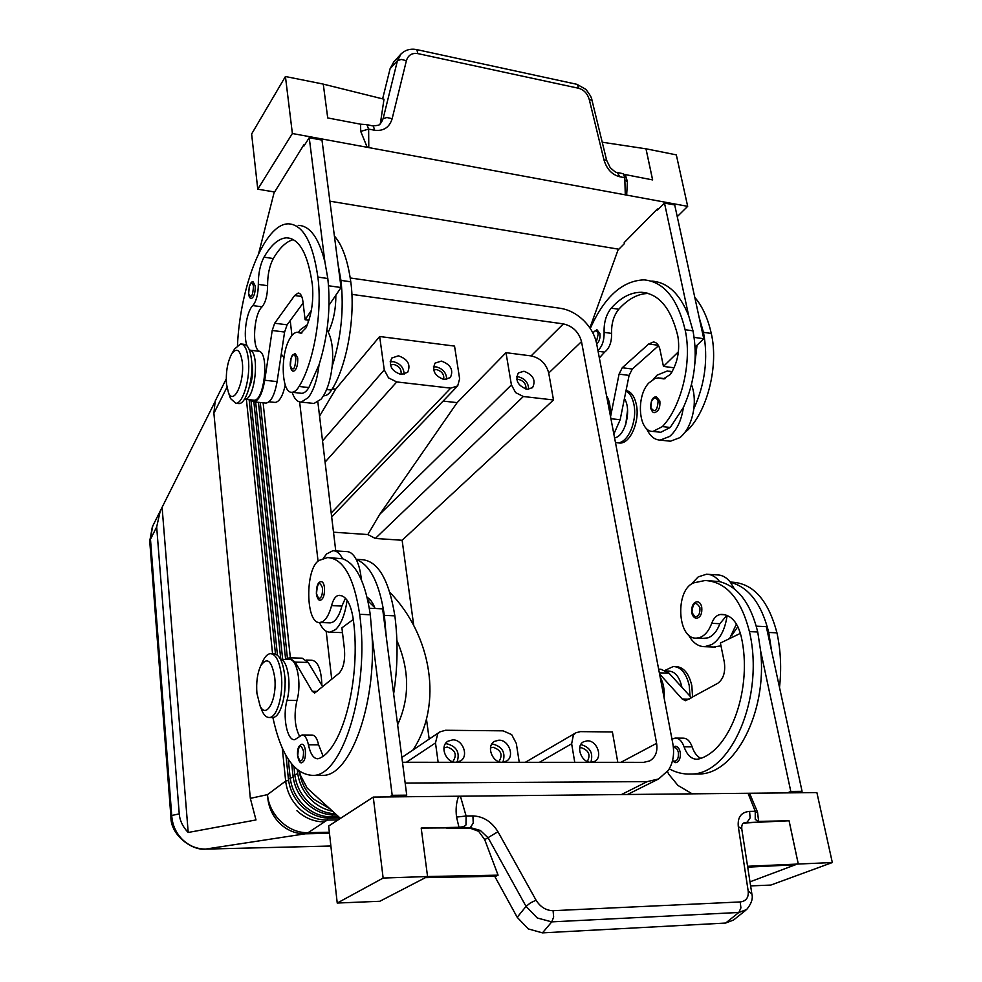 <?xml version="1.0" encoding="UTF-8"?>
<svg xmlns="http://www.w3.org/2000/svg" width="982" height="982" viewBox="0 0 982 982"><rect width="100%" height="100%" fill="white"/><g stroke="black" fill="none" stroke-linecap="round" stroke-linejoin="round"><path stroke-width="1.47" d="M694.79 297.374C702.351 306.212 707.85 318.229 711.275 333.45C718.714 365.12 707.862 409.519 688.357 429.465L684.994 432.313M624.417 398.631C631.966 409.715 625.055 436.867 614.56 437.812M625.951 390.971C629.818 393.082 632.457 397.514 633.881 404.253C637.625 421.008 627.633 443.79 617.261 442.784L615.468 442.538M627.559 410.108L625.767 424.347M626.062 390.468C631.095 391.622 634.532 396.311 636.348 404.535C640.104 421.278 630.1 444.048 619.703 443.029L618.378 442.894M651.741 281.085C667.65 282.251 679.974 293.863 688.713 315.922L664.483 203.078L674.708 204.956L699.147 317.456L703.468 332.333C708.341 358.344 705.125 383.815 693.832 408.745C694.925 399.674 694.139 391.622 691.488 384.613M366.802 124.628L360.566 124.198L327.718 117.938L323.262 84.096L285.431 76.51L292.378 133.515L626.651 195.099L627.437 181.682L624.859 180.037M292.378 133.515L257.763 189.182L274.629 191.993M618.844 249.219L329.891 201.175M623.828 174.305L652.637 179.915L646.009 148.798L676.328 154.874L687.682 206.343L677.249 216.641M687.682 206.343L626.651 195.099L625.264 194.055L624.785 177.705L623.263 173.753L617.727 172.562M304.641 144.968L303.855 144.82L274.003 192.975L258.708 253.344M658.443 209.191L657.375 208.994L624.208 242.566L624.417 243.585L618.009 250.054L589.887 327.914M401.712 53.298L401.098 53.887C405.32 49.984 410.292 48.511 416.024 49.468L416.92 49.947L417.866 53.617L578.619 88.27C583.922 89.779 587.469 93.536 589.261 99.538L603.967 159.87L606.594 160.189L610.153 167.541C614.106 171.298 616.5 172.942 617.334 172.488L617.297 172.476M578.619 88.27L577.514 84.722L576.483 84.219L416.38 49.53M382.624 98.863L390.087 68.74L393.684 62.038L401.086 53.912L397.428 60.7L401.196 59.436L406.401 60.651C408.181 55.09 411.998 52.746 417.866 53.617M390.087 68.74L397.428 60.7L383.127 118.65L386.896 117.509L392.149 118.724L406.401 60.651M323.262 84.121L383.999 99.207L380.55 122.382L383.127 118.65L381.262 122.664C379.015 124.137 381.973 125.291 373.05 125.843M366.851 124.64L368.643 129.096L360.725 131.379L367.194 147.3L368.778 146.735L368.643 129.096L374.584 130.225C383.557 131.306 389.412 127.464 392.149 118.724M380.132 123.99L380.55 122.382M285.431 76.51L251.625 133.994L257.763 189.182M328.553 285.762L341.061 287.53L321.986 140.095L309.232 137.75L303.99 145.962L303.855 144.82M602.224 142.218L645.984 148.822L652.6 179.915M298.197 225.357C309.944 225.7 318.855 237.939 324.919 262.071L309.232 137.75M329.019 305.206L341.061 287.53M250.349 399.821L253.835 401.847C258.745 400.779 262.378 393.586 264.747 380.243L272.198 330.48L274.678 323.225L294.661 295.508L298.197 293.041C300.602 293.213 302.174 296.061 302.935 301.56L305.107 319.751L311.331 310.447M305.107 319.751L308.949 320.255M293.397 239.62C286.4 241.363 279.71 247.673 273.315 258.536C269.449 265.864 267.546 274.911 267.595 285.688C267.485 295.349 265.643 302.395 262.071 306.814C253.7 314.019 251.674 348.696 259.469 351.323C269.424 354.625 264.097 401.38 253.957 400.202L253.147 400.116M265.165 403.025L266.036 403.111C271.007 402.068 274.702 394.899 277.096 381.617L284.596 332.039L287.112 324.821L303.107 303.033M274.42 402.35L275.242 402.436C279.502 401.712 282.841 395.918 285.246 385.03M283.958 357.546L281.257 354.109M324.919 262.071L327.816 278.507C330.873 307.464 327.963 336.2 319.064 364.715L308.876 387.559C306.556 391.29 304.187 393.217 301.756 393.328L300.627 393.205M307.403 324.686L300.21 329.805L298.467 332.407L302.039 332.861M292.084 392.272C294.318 398.766 297.337 402.043 301.13 402.092L308.213 397.661C313.7 390.443 317.309 379.457 319.064 364.715M312.546 403.307L314.031 403.467L321.2 399.06C326.76 391.879 330.418 380.942 332.174 366.261C333.499 351.581 332.186 340.189 328.233 332.1L326.957 330.05M699.147 317.456L703.763 338.729L697.011 345.259L694.888 363.463M646.622 428.655C649.838 435.983 654.343 439.801 660.137 440.12L670.473 441.213L679.974 437.604C687.228 431.429 691.844 421.806 693.832 408.745M671.897 372.092L667.355 370.975L657.081 375.161L653.214 379.298M660.137 440.12L669.589 436.487C676.794 430.288 681.398 420.627 683.374 407.518L670.227 427.465L660.776 432.276L652.981 431.429L662.396 426.593C681.631 406.438 692.384 361.609 685.105 329.707C677.42 298.344 663.746 281.724 644.057 279.87C622.392 280.643 604.458 296.846 590.256 328.467M597.94 350.574C602.224 346.462 604.274 340.386 604.114 332.358C603.783 322.587 606.152 314.522 611.221 308.152C620.906 297.35 631.107 292.071 641.835 292.305C659.168 293.937 671.16 308.544 677.838 336.114C680.133 350.144 677.654 362.91 670.399 374.412L663.402 378.905L658.554 377.874L654.933 378.5L648.697 383.09C635.649 396.814 638.681 432.215 652.981 431.429M654.699 412.55C653.325 413.127 651.962 411.593 650.612 407.96C650.784 400.496 652.699 396.777 656.332 396.802L659.855 401.024C660.334 407.505 658.615 411.36 654.699 412.55L654.208 412.489M592.772 332.751L596.933 329.731L599.867 333.487C600.383 338.127 599.327 341.65 596.7 344.068M405.173 783.059L647.248 781.611L658.64 778.959L668.386 770.244C673.173 762.707 674.634 753.771 672.793 743.448L596.626 343.651C594.859 335.095 590.538 327.362 583.639 320.463C576.606 313.724 568.897 309.686 560.526 308.336L350.218 277.967M671.983 739.151L675.15 738.071C679.041 738.157 682.011 741.066 684.073 746.811C686.983 754.986 691.303 759.147 697.024 759.282L699.479 758.791C730.792 749.732 752.948 687.461 741.189 636.422C737.617 622.281 731.148 614.928 721.782 614.376L720.137 614.511C716.467 615.235 713.668 618.181 711.729 623.325C708.93 630.812 705.002 635.526 699.933 637.478L696.619 638.104C677.064 639.834 674.83 589.126 694.041 582.78L705.088 580.509C726.201 581.725 740.98 598.75 749.426 631.622C764.917 697.159 730.817 775.093 690.776 774.025C683.325 774.368 676.156 772.65 669.258 768.845M696.803 618.279C694.36 618.218 692.666 616.365 691.696 612.743C691.451 605.919 693.292 602.261 697.208 601.77C699.417 601.917 700.915 603.672 701.725 607.036C702.326 613.394 700.682 617.15 696.803 618.279L695.772 618.12M673.321 746.909L675.334 746.259C677.678 746.394 679.298 748.345 680.17 752.102C680.784 758.092 679.335 761.615 675.849 762.67L674.389 762.363M664.09 697.723C664.704 689.683 663.39 682.785 660.149 677.052M703.345 638.386L708.022 637.821C713.116 635.87 717.069 631.168 719.867 623.705L726.864 615.297M659.56 673.947L682.306 699.11L685.62 700.706L717.732 683.337C723.476 679.078 725.661 671.958 724.286 661.978L720.395 643.038L740.428 633.341M700.706 758.337C696.925 756.373 694.065 752.543 692.138 746.848C690.064 741.128 687.081 738.218 683.177 738.145L675.763 738.083M658.64 669.172L660.911 669.233L669 673.149L691.561 697.858M695.158 774.012L698.877 774C734.683 774.344 767.433 712.785 760.62 650.882L790.805 791.443L802.073 791.332L766.304 626.639L756.324 626.185M802.073 791.332L798.783 792.756M747.584 866.271L832.319 862.54L816.889 792.572L458.582 796.218C456.249 802.589 455.574 809.549 456.556 817.085L466.106 816.005L460.668 797.102L458.582 796.218L373.27 797.077L328.651 826.022L337.231 903.047L383.14 878.055L373.27 797.077M421.192 828.059L470.746 827.716L480.345 830.453L488.164 837.867L526.033 906.374L537.289 917.986L551.761 921.877L738.845 912.474L740.907 907.92L740.219 901.942L553.087 910.682C546.029 910.535 540.358 907.024 536.062 900.175L497.948 831.729C491.687 821.664 483.34 816.386 472.907 815.895L466.106 816.005L465.984 824.929C465.308 826.132 462.976 826.918 458.975 827.286L421.192 828.035L427.563 876.521L383.14 878.055M497.948 831.729L484.715 839.671L478.688 831.337L469.985 828.133L446.847 828.194M553.087 910.682L553.652 917.041L551.761 921.877L542.469 932.875L725.637 923.055L733.517 920.048L745.878 910.167M536.062 900.175L530.366 902.949L526.033 906.374L517.207 917.298L528.255 928.898L542.469 932.875M725.637 923.055L738.845 912.474L746.664 909.541M751.795 893.436L741.754 828.869L738.304 826.598L748.186 891.018C748.8 897.56 746.148 901.206 740.219 901.942M741.815 829.066C741.508 825.543 742.245 823.468 744.037 822.842L747.192 822.216L750.101 817.932L749.585 811.39C741.201 812.114 737.445 817.184 738.304 826.598M746.283 822.597L766.905 821.824L743.57 823.076M766.905 821.824L789.086 820.78L758.62 821.382L757.527 812.089L749.548 793.26L748.37 794.107L755.244 811.304L749.585 811.39M755.244 811.304L755.244 819.442L758.62 821.382M755.551 812.175L757.527 812.089M517.207 917.298L494.707 876.275M337.231 903.047L379.825 901.28L425.39 877.65L495.8 876.251L498.083 875.158L427.563 876.521M484.715 839.671L498.083 875.158M272.861 717.511C281.073 755.232 294.391 774.528 312.816 775.387L323.078 775.35C349.838 775.915 376.008 706.119 372.104 636.091L392.186 795.31L389.658 796.918M340.435 818.374L307.206 788.129L300.578 775.522L299.4 771.422M798.206 863.73L789.062 820.805M750.003 881.824L795.481 864.749L747.732 867.155M798.231 863.718L789.086 820.78M750.629 885.899L770.833 885.064L832.319 862.54M312.816 775.387C342.571 776.811 369.993 688.296 359.67 614.302C353.974 577.306 343.258 558.402 327.522 557.567L319.236 560.366C304.85 567.927 305.439 624.699 319.997 622.478L322.489 621.729C326.306 619.446 329.326 614.069 331.572 605.587C333.131 599.769 335.279 596.405 338.041 595.509L339.281 595.325C346.278 595.767 350.979 603.955 353.36 619.875C361.167 677.42 343.135 748.112 319.616 758.251L317.775 758.791C313.516 758.644 310.398 753.967 308.409 744.786C306.998 738.329 304.862 735.064 301.977 734.99L294.76 739.692C287.063 740.968 282.325 716.222 287.014 700.313C291.629 684.503 287.701 660.211 280.545 659.352M372.104 636.091L370.3 614.769C365.488 582.424 356.27 563.766 342.644 558.77L327.522 557.567M319.788 600.027L320.549 600.186C323.471 598.848 324.772 594.601 324.453 587.457C323.925 583.689 322.832 581.749 321.2 581.626C317.947 581.933 316.339 586.033 316.376 593.926C317.321 598.701 318.72 600.788 320.549 600.186M301.756 762.597L301.977 762.597C304.58 761.431 305.733 757.466 305.402 750.727C304.837 746.504 303.684 744.331 301.94 744.184C298.528 745.399 297.08 749.254 297.595 755.747C298.786 761.332 300.247 763.615 301.977 762.597M284.228 695.612L285.369 679.998L284.755 676.119M299.559 736.267C294.686 726.643 293.814 714.724 296.932 700.497C301.916 683.717 296.981 658.124 289.236 659.548L280.508 659.278M319.997 622.478L330.222 622.895L332.726 622.146C336.593 619.888 339.649 614.523 341.908 606.078L345.443 598.173M323.213 558.427L326.638 553.934L332.861 550.73C336.568 550.632 339.833 553.308 342.644 558.77M347.112 600.235C345.05 614.364 341.196 624.147 335.562 629.585L330.062 632.163C325.864 632.248 322.329 629.02 319.432 622.478M334.31 550.828L346.351 551.589C350.12 551.491 353.434 554.155 356.282 559.605C358.896 564.797 360.578 571.512 361.351 579.736M323.066 756.042L318.598 744.835C317.161 738.403 315.001 735.15 312.092 735.076L301.977 734.99M356.135 559.31L361.45 559.63C377.739 560.501 388.884 579.245 394.862 615.861C398.127 641.577 397.722 667.588 393.635 693.918M306.409 660.064L311.883 660.235C318.021 661.316 321.347 669.687 321.887 685.362M369.563 599.143L368.054 601.303M369.355 608.239L382.636 608.852L386.233 636.631L384.379 615.395C379.469 583.185 370.104 564.589 356.282 559.605M367.158 597.375C370.312 599.081 372.951 602.788 375.075 608.496M790.805 791.443L787.527 792.867M692.187 793.837L677.936 785.416L668.705 774.184L667.49 771.533M771.656 651.299L768.746 632.482C761.578 603.844 748.824 587.126 730.461 582.314L734.303 588.832M736.426 623.987L729.626 638.57M708.403 574.36L717.13 574.9C722.114 574.924 726.57 577.391 730.461 582.314M690.849 584.621L698.214 576.9L706.451 574.237C711.41 574.249 715.829 576.729 719.708 581.663L709.323 580.767M727.122 615.395C725.158 629.462 720.113 639.159 711.987 644.487L704.708 646.684C698.055 646.61 692.605 642.609 688.37 634.691M720.972 645.825L713.681 647.028M731.529 635.759L737.875 626.626M779.499 687.425C781.611 668.73 780.764 650.538 776.946 632.838C768.341 600.272 753.329 583.369 731.897 582.142L730.252 582.044M681.925 687.314C679.569 676.88 675.15 671.455 668.644 671.037L666.52 670.976M760.62 650.882L757.736 631.991C750.629 603.255 737.948 586.475 719.708 581.663M690.051 696.213L689.229 685.559C686.332 673.321 681.029 666.962 673.333 666.496L665.293 670.252M692.592 697.294L691.819 685.632C688.91 673.394 683.607 667.048 675.898 666.569L673.333 666.496M271.94 717.511L272.689 717.523C280.361 717.732 286.977 694.704 284.657 675.174C282.853 661.328 279.183 654.196 273.671 653.767L271.216 653.693M260.635 707.273L262.415 711.704C264.44 715.669 266.773 717.597 269.387 717.486C277.022 717.682 283.626 694.63 281.331 675.088C279.526 661.23 275.868 654.098 270.381 653.668C267.779 653.902 265.385 656.136 263.237 660.346L262.403 662.15M256.928 693.353L260.07 705.862C266.355 719.941 277.354 699.086 274.702 677.334C271.744 660.432 267.079 656.59 260.721 665.784C257.345 673.222 256.081 682.404 256.928 693.353M290.365 657.817L263.115 402.816M290.218 320.586L291.949 335.525M299.633 401.933L318.07 561.25M326.171 631.217L331.732 679.348M321.642 801.275L312.877 793.296M149.767 541.536L152.799 525.898M215.193 401.037L213.892 413.25L250.336 798.366L255.995 819.945L188.2 832.478C182.836 826.954 179.841 820.756 179.24 813.869L156.678 526.929L160.238 511.033L214.493 402.78M246.408 399.416L272.566 653.742M282.276 748.088L285.664 781.058C286.94 791.86 291.58 801.128 299.584 808.873C307.808 816.349 317.026 820.08 327.239 820.08L338.103 819.896M330.885 846.018L205.913 849.086C197.026 849.148 189.207 845.981 182.443 839.561C175.876 832.908 172.304 824.892 171.727 815.502L170.893 816.803M329.351 832.233L308.103 832.662L324.502 821.885C314.314 821.885 305.12 818.166 296.932 810.727C305.12 818.166 314.314 821.885 324.502 821.885L327.239 820.08L327.681 818.129M336.728 814.999L334.923 815.023C324.637 815.011 315.345 811.23 307.035 803.681C298.958 795.862 294.269 786.508 292.955 775.608L291.752 764.131M288.266 759.282L290.181 777.695C291.47 788.546 296.147 797.875 304.199 805.67C312.46 813.182 321.728 816.95 331.99 816.95L338.753 816.84M340.042 818.006L330.136 818.178C319.899 818.166 310.643 814.422 302.395 806.922C294.367 799.152 289.702 789.847 288.413 779.008L285.983 755.502M149.743 541.217L170.942 817.134M162.116 507.547L188.2 832.478M368.14 601.144L374.719 607.563M396.888 640.485C409.604 669.92 409.85 698.006 397.624 724.753M389.891 592.416C431.699 635.366 443.115 704.315 412.98 750.015M333.499 532.195L367.833 534.552L375.32 538.455L402.129 540.26L413.729 625.497M426.458 719.033L429.183 739.102M375.32 538.455L523.332 396.507L515.636 392.616L511.413 384.907L379.801 514.273L367.833 534.552M319.555 416.135L335.648 389.167L379.666 336.507L454.543 346.094L459.625 378.794L457.698 385.901L450.689 388.148L331.204 513.046M325.079 462.117L396.74 381.937L388.528 377.874L384.257 369.883L322.526 440.857M617.788 762.327L612.4 731.946L580.399 731.627L575.943 732.768L525.321 762.302M351.887 294.367L563.373 323.888C572.788 326.11 578.84 332.026 581.504 341.613L656.602 743.337C657.805 751.561 655.497 757.417 649.679 760.927L643.726 762.339L402.485 762.278M402.129 540.26L553.492 399.969L548.717 373.037C546.188 363.684 540.321 357.976 531.127 355.901L506 352.685L511.413 384.907M379.666 336.507L384.257 369.883M396.74 381.937L450.689 388.148M401.073 374.498C391.646 371.171 388.528 365.685 391.744 358.062L398.434 355.803C407.886 359.203 410.955 364.703 407.64 372.313L401.073 374.498M444.171 379.568C434.793 376.155 431.761 370.68 435.063 363.131L441.36 361.081C450.763 364.555 453.758 370.054 450.345 377.591L444.171 379.568M390.149 361.842L393.316 361.671C400.312 363.463 403.909 367.685 404.118 374.351M446.7 379.494C446.503 372.865 442.956 368.643 436.057 366.851L433.393 366.924M519.245 762.302L516.311 743.435L511.647 734.573L503.091 730.841L445.497 730.264L439.862 731.909L401.859 757.49M406.364 762.278L435.492 742.932L437.702 733.91L439.862 731.909M435.492 742.932L438.144 762.29M502.207 762.265C492.215 762.805 485.98 745.976 494.425 741.41L498.856 740.183C508.885 739.716 515.047 756.631 506.43 761.136L502.207 762.265M455.869 762.253C445.73 762.793 439.433 746.087 447.89 741.238L452.702 739.851C462.878 739.385 469.101 756.201 460.46 760.964L455.869 762.253M445.362 743.853L446.749 743.755C456.753 746.394 460.177 752.531 457.023 762.179M502.87 762.241C505.865 752.728 502.465 746.651 492.694 744.025L491.81 744.061M379.801 514.273L457.133 402.632L506 352.685M523.332 396.507L553.492 399.969M527.064 389.302C517.821 385.754 514.924 380.304 518.361 372.927L523.971 371.245C533.226 374.842 536.098 380.316 532.563 387.669L527.064 389.302M528.684 389.338C528.463 382.771 525.014 378.598 518.324 376.806L516.593 376.769M539.413 762.314L571.647 743.779L573.365 735.125L575.943 732.768M571.647 743.779L574.752 762.327M443.103 401.086L457.133 402.632M335.648 389.167L332.321 388.798M335.758 550.914L317.873 402.141M308.287 322.292L308.029 320.132M443.717 379.494C444.33 374.486 441.925 371.171 436.474 369.576L433.59 369.932M498.844 761.651C503.115 754.949 501.225 750.15 493.185 747.277L490.472 747.903M525.898 389.081C526.315 384.195 523.946 380.991 518.778 379.469L516.741 379.592M390.382 364.96L393.708 364.432C399.293 366.065 401.724 369.416 401.012 374.498M443.95 747.965L447.215 747.044C455.55 750.064 457.379 754.962 452.714 761.737M591.029 762.29C581.356 762.83 575.207 745.866 583.553 741.778L587.346 740.821C597.044 740.342 603.132 757.38 594.65 761.394L591.029 762.29M590.833 762.29C593.472 753.022 590.121 747.118 580.792 744.552M587.297 761.48C590.808 754.913 588.819 750.322 581.332 747.707L579.65 747.965M275.476 654.024L249.146 399.699M250.975 400.546L277.44 655.19M280.791 659.29L253.859 401.847L266.036 403.111M293.937 766.635L294.735 774.282C296.061 785.195 300.762 794.573 308.864 802.417C316.732 809.61 325.582 813.391 335.39 813.783M255.639 402.031L282.669 659.352M332.567 811.218C324.846 809.708 317.898 806.112 311.736 800.416C303.61 792.548 298.884 783.133 297.558 772.171L297.313 769.827M285.639 659.438L258.45 402.325M299.436 771.545C300.922 782.249 305.635 791.443 313.577 799.127L329.952 808.837M260.255 402.51L287.419 658.321M285.848 659.45L289.273 657.793L295.14 662.077L312.251 691.279L314.682 693.047L339.072 673.235C343.479 668.374 345.271 660.334 344.449 649.102L341.908 627.829L353.311 619.433M290.034 657.817L302.26 658.186L308.213 662.469L322.759 686.823M392.186 795.31L406.732 795.162L404.179 796.77M386.233 636.631L406.732 795.162M688.713 315.922L692.997 330.836C697.834 356.92 694.618 382.489 683.374 407.518M606.569 395.881C609.441 400.374 610.595 406.413 610.018 413.974M648.366 293.458C637.969 293.63 628.099 298.909 618.758 309.256C613.664 315.603 611.283 323.655 611.626 333.401C611.737 342.129 609.392 348.377 604.617 352.145L599.339 357.939M610.546 416.736L619.065 374.13L622.257 367.734L648.721 343.982L653.447 341.982C656.7 342.301 658.897 344.952 660.064 349.948L663.451 366.409L673.762 367.759L674.413 367.121M695.121 347.088L697.011 345.259M613.848 434.069L620.158 419.744L629.094 375.394L632.31 369.023L658.566 345.701M664.483 203.078L657.596 210.038L657.375 208.994M703.763 338.729L694.164 337.378M663.451 366.409L678.427 351.777M328.233 332.1L328.945 330.75C333.61 320.488 335.905 308.63 335.844 295.177M338.017 264.011L340.963 280.398C344.105 309.244 341.171 337.869 332.174 366.261M323.544 395.721L324.269 395.771C326.748 395.672 329.179 393.77 331.548 390.063C346.634 367.047 355.766 316.805 350.77 281.797C347.763 260.255 342.301 244.997 334.396 236.011M237.472 345.333C240.32 285.124 264.735 223.209 288.634 223.847C303.07 224.706 312.828 242.444 317.873 277.084C322.624 312.386 313.688 363.168 299.068 386.478C296.773 390.222 294.428 392.149 292.022 392.272C281.478 393.708 280.005 354.441 289.886 338.545C292.243 334.481 294.698 332.382 297.251 332.26L300.799 333.18L306.065 327.828C311.675 314.608 313.774 300.222 312.362 284.645C307.992 254.203 299.449 238.601 286.732 237.816C278.863 238.184 271.29 244.641 263.998 257.174C260.169 264.514 258.278 273.597 258.315 284.399C258.205 294.097 256.376 301.155 252.84 305.586C246.421 311.343 242.947 336.139 247.12 346.02M249.158 349.445L250.238 350.218C260.07 353.52 254.768 400.411 244.751 399.232L244.469 399.232M295.214 353.483L297.73 358.037C297.939 365.255 296.589 369.625 293.679 371.135C292.108 371.454 290.979 369.748 290.291 365.991C290.058 361.806 290.758 358.221 292.378 355.214L295.214 353.483M251.502 298.43C250.079 298.651 249.097 297.116 248.581 293.814L249.502 285.725C250.852 282.57 252.067 281.294 253.147 281.871L255.21 285.872C255.357 292.746 254.117 296.932 251.502 298.43L251.196 298.381M249.33 387.154C251.969 381.249 253 374.437 252.423 366.703L251.748 362.898M231.629 353.999C236.772 347.063 240.32 349.752 242.296 362.063C244.751 381.973 233.642 405.983 228.475 392.653L226.498 384.109C225.737 372.19 227.456 362.162 231.629 353.999L234.575 348.978L240.639 343.921L243.732 344.289C247.673 344.596 250.263 349.702 251.49 359.633C253.773 378.266 246.163 404.289 238.847 403.59L237.914 403.492M240.639 343.921C244.567 344.216 247.145 349.334 248.372 359.277C250.631 377.91 243.033 403.958 235.766 403.271L230.512 398.532L229.223 394.801M686.995 429.318L688.357 429.465M703.468 332.333L711.275 333.45M627.437 181.682L625.288 174.698M603.967 159.87C606.704 169.076 611.958 174.698 619.703 176.735L617.347 172.488M589.261 99.538L591.986 100.311M367.096 124.689L373.406 126.052L374.584 130.225M360.566 124.198L360.725 131.379M619.703 176.735L624.785 177.705M272.198 330.48L284.596 332.039M264.747 380.243L277.096 381.617M274.678 323.225L287.112 324.821M294.661 295.508L301.744 296.478M661.598 378.524L664.274 378.856M592.907 333.008C595.252 329.817 597.031 330.136 598.247 333.929L596.307 342.178M650.821 407.604L651.52 401.221C654.196 396.838 656.393 396.924 658.112 401.491C657.191 411.09 654.761 413.127 650.821 407.604M699.884 607.453C695.551 600.837 692.899 602.506 691.942 612.461L694.888 616.77C698.632 616.696 700.289 613.59 699.884 607.453M672.584 760.436L673.505 761.099C677.126 761.504 678.746 758.632 678.353 752.47C677.396 748.701 675.751 747.142 673.407 747.781M689.057 699.258L682.306 699.11M669 673.149L659.352 672.854M456.556 817.085L458.975 827.286M472.907 815.895L473.238 823.051L469.985 828.133M751.881 893.988L748.186 891.018M370.3 614.769L359.67 614.302M299.719 760.841C302.395 761.296 303.647 758.067 303.487 751.144C300.529 743.129 298.602 744.614 297.706 755.6L299.719 760.841M318.598 598.504C321.384 598.357 322.685 594.834 322.513 587.936C319.42 580.583 317.419 582.51 316.499 593.717L318.598 598.504M296.932 700.497L287.014 700.313M341.908 606.078L331.572 605.587M341.822 595.706L338.041 595.509M318.598 744.835L308.409 744.786M394.862 615.861L384.379 615.395M768.746 632.482L776.946 632.838M749.426 631.622L757.736 631.991M711.729 623.325L719.867 623.705M720.137 614.511L725.195 614.757M684.073 746.811L692.138 746.848M179.24 813.869L171.727 815.502L150.479 539.253L156.678 526.929M213.892 413.25L226.928 387.313M288.585 780.432L285.664 781.058L267.509 794.634L250.336 798.366M205.545 849.099L305.218 833.816L308.103 832.662C288.683 833.534 269.08 815.232 267.509 794.634C267.963 805.559 271.805 814.9 279.06 822.658C286.523 830.134 295.251 833.853 305.218 833.816L329.473 833.313M647.248 781.611L621.422 794.561M334.923 815.023L335.991 814.323M330.136 818.178L331.99 816.95L332.444 814.974M656.602 743.337L620.87 762.339M581.504 341.613L548.717 373.037M563.373 323.888L531.127 355.901M293.139 777.044L288.413 779.008M297.73 773.632L292.955 775.608M298.97 771.116L297.558 772.171M295.14 662.077L308.213 662.469M312.251 691.279L317.272 691.389M685.105 329.707L692.997 330.836M598.075 351.274L604.617 352.145M604.114 332.358L611.626 333.401M611.221 308.152L618.758 309.256M662.396 426.593L670.227 427.465M620.158 419.744L610.927 418.713M658.321 345.296L648.721 343.982M632.31 369.023L622.257 367.734M629.094 375.394L619.065 374.13M350.77 281.797L340.963 280.398M331.548 390.063L326.625 389.523M327.816 278.507L317.873 277.084M259.469 351.323L250.238 350.218M262.071 306.814L252.84 305.586M267.595 285.688L258.315 284.399M273.315 258.536L263.998 257.174M301.449 333.082L299.473 332.837M308.876 387.559L299.068 386.478M295.889 358.565C295.005 369.318 293.176 371.712 290.39 365.721L291.04 358.565C293.102 353.557 294.723 353.557 295.889 358.565M253.503 286.388C252.705 296.454 251.085 298.847 248.655 293.557L249.256 286.854C251.073 282.006 252.497 281.846 253.503 286.388M617.261 442.784L619.703 443.029M606.618 160.238L591.986 100.238M591.937 100.041C591.815 97.869 589.765 94.284 585.775 89.301L576.925 84.317M275.242 402.436L269.031 401.785M660.186 378.082L665.072 378.696M696.619 638.104L704.695 638.435M672.424 761.05L675.849 762.67M751.868 893.927C753.145 898.579 751.39 903.796 746.602 909.59M330.062 632.163L342.473 632.654M715.412 647.101L704.708 646.684M690.776 774.025L698.877 774M272.689 717.523L269.387 717.486M260.07 705.862L262.415 711.704M260.721 665.784L263.237 660.346M152.541 526.413L160.238 511.033M215.033 401.368L226.241 378.929M658.64 778.959L627.473 794.499M149.743 541.033L152.357 526.806M331.671 516.937L457.673 385.926M170.905 816.803C170.402 835.154 192.337 850.964 205.778 849.099L330.885 846.03M647.261 293.139L641.835 292.305M669.503 371.257L672.179 371.601M324.269 395.771L323.569 395.697M253.957 400.202L244.751 399.232M286.732 237.816L290.709 238.43M301.756 393.328L292.022 392.272M238.847 403.59L235.766 403.271M230.512 398.532L228.475 392.653M301.13 402.092L314.031 403.467"/></g></svg>
